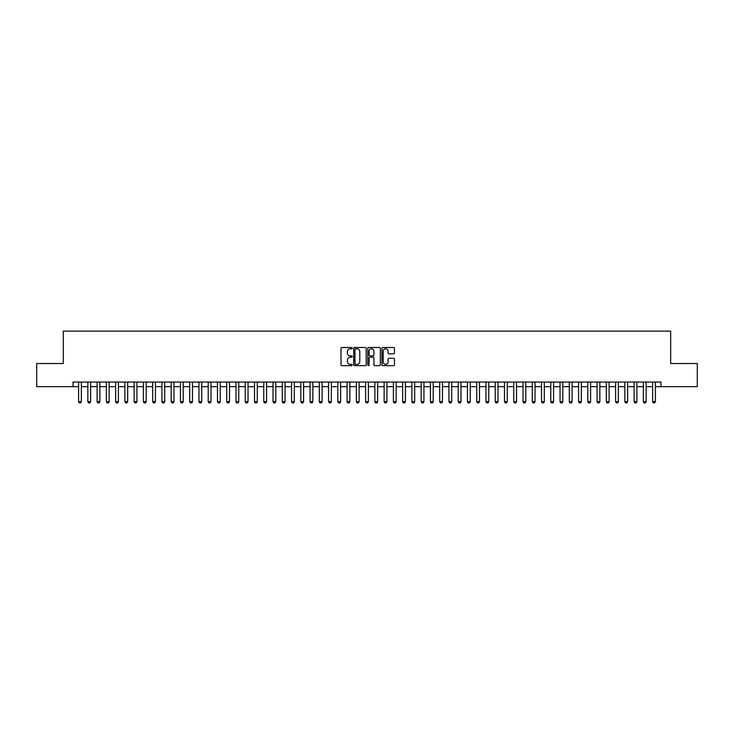 <?xml version="1.0" encoding="UTF-8"?>
<svg xmlns="http://www.w3.org/2000/svg" width="734" height="734" viewBox="0 0 734 734"><rect width="100%" height="100%" fill="white"/><g stroke="black" fill="none" stroke-linecap="round" stroke-linejoin="round"><path stroke-width="1.1" d="M352.182 348.136A0.633 0.633 0 0 0 351.549 347.494L341.897 347.494A0.908 0.908 0 0 0 340.989 348.402L340.989 364.761A0.908 0.908 0 0 0 341.897 365.67L351.549 365.67A0.633 0.633 0 0 0 352.182 365.037A0.633 0.633 0 0 0 351.549 364.403L350.301 364.403A2.908 2.908 0 0 1 347.393 361.495L347.393 360.128A2.908 2.908 0 0 1 350.301 357.219L351.549 357.219A0.633 0.633 0 0 0 352.182 356.586A0.633 0.633 0 0 0 351.549 355.944L350.301 355.944A2.908 2.908 0 0 1 347.393 353.036L347.393 351.678A2.908 2.908 0 0 1 350.301 348.769L351.549 348.769A0.633 0.633 0 0 0 352.182 348.136M393.562 353.907A0.908 0.908 0 0 0 394.47 352.999L394.47 348.402A0.908 0.908 0 0 0 393.562 347.494L382.836 347.494A0.908 0.908 0 0 0 381.928 348.402L381.928 364.761A0.908 0.908 0 0 0 382.836 365.67L393.562 365.67A0.908 0.908 0 0 0 394.47 364.761L394.47 359.22A0.908 0.908 0 0 0 393.562 358.311L388.974 358.311A0.908 0.908 0 0 0 388.066 359.22L388.066 361.972A2.431 2.431 0 0 1 385.634 364.403A2.431 2.431 0 0 1 383.203 361.972L383.203 351.201A2.431 2.431 0 0 1 385.634 348.769A2.431 2.431 0 0 1 388.066 351.201L388.066 352.999A0.908 0.908 0 0 0 388.974 353.907L393.562 353.907M73.042 386.671L36.7 386.671L36.7 363.532L63.317 363.532L63.317 331.126L670.683 331.126L670.683 363.532L697.3 363.532L697.3 386.671L660.958 386.671L660.958 382.047L73.042 382.047L73.042 386.671L78.593 386.671M366.202 348.402A0.908 0.908 0 0 0 365.293 347.494L354.568 347.494A0.908 0.908 0 0 0 353.66 348.402L353.66 364.761A0.908 0.908 0 0 0 354.568 365.67L365.293 365.67A0.908 0.908 0 0 0 366.202 364.761L366.202 348.402M368.707 347.494L379.432 347.494A0.908 0.908 0 0 1 380.34 348.402L380.34 364.761A0.908 0.908 0 0 1 379.432 365.67L374.835 365.67A0.908 0.908 0 0 1 373.927 364.761L373.927 358.128A0.908 0.908 0 0 0 373.019 357.219L369.973 357.219A0.908 0.908 0 0 0 369.064 358.128L369.064 365.037A0.633 0.633 0 0 1 368.431 365.67A0.633 0.633 0 0 1 367.798 365.037L367.798 348.402A0.908 0.908 0 0 1 368.707 347.494M81.373 386.671L87.851 386.671M90.631 386.671L97.108 386.671M99.888 386.671L106.375 386.671M109.146 386.671L115.633 386.671M118.403 386.671L124.89 386.671M127.67 386.671L134.148 386.671M136.928 386.671L143.405 386.671M146.185 386.671L152.663 386.671M155.443 386.671L161.92 386.671M164.7 386.671L171.178 386.671M173.958 386.671L180.436 386.671M183.216 386.671L189.702 386.671M192.473 386.671L198.96 386.671M201.731 386.671L208.217 386.671M210.988 386.671L217.475 386.671M220.255 386.671L226.733 386.671M229.513 386.671L235.99 386.671M238.77 386.671L245.248 386.671M248.028 386.671L254.505 386.671M257.285 386.671L263.763 386.671M266.543 386.671L273.03 386.671M275.8 386.671L282.287 386.671M285.058 386.671L291.545 386.671M294.316 386.671L300.802 386.671M303.582 386.671L310.06 386.671M312.84 386.671L319.318 386.671M322.098 386.671L328.575 386.671M331.355 386.671L337.833 386.671M340.613 386.671L347.09 386.671M349.87 386.671L356.357 386.671M359.128 386.671L365.615 386.671M368.385 386.671L374.872 386.671M377.643 386.671L384.13 386.671M386.91 386.671L393.387 386.671M396.167 386.671L402.645 386.671M405.425 386.671L411.902 386.671M414.682 386.671L421.16 386.671M423.94 386.671L430.418 386.671M433.198 386.671L439.684 386.671M442.455 386.671L448.942 386.671M451.713 386.671L458.199 386.671M460.97 386.671L467.457 386.671M470.237 386.671L476.715 386.671M479.495 386.671L485.972 386.671M488.752 386.671L495.23 386.671M498.01 386.671L504.487 386.671M507.267 386.671L513.745 386.671M516.525 386.671L523.012 386.671M525.783 386.671L532.269 386.671M535.04 386.671L541.527 386.671M544.298 386.671L550.784 386.671M553.564 386.671L560.042 386.671M562.822 386.671L569.3 386.671M572.08 386.671L578.557 386.671M581.337 386.671L587.815 386.671M590.595 386.671L597.072 386.671M599.852 386.671L606.33 386.671M609.11 386.671L615.597 386.671M618.367 386.671L624.854 386.671M627.625 386.671L634.112 386.671M636.892 386.671L643.369 386.671M646.149 386.671L652.627 386.671M655.407 386.671L660.958 386.671M355.568 348.769A0.633 0.633 0 0 0 354.935 349.402L354.935 363.761A0.633 0.633 0 0 0 355.568 364.403L356.889 364.403A2.908 2.908 0 0 0 359.798 361.495L359.798 351.678A2.908 2.908 0 0 0 356.889 348.769L355.568 348.769M373.927 351.247A2.431 2.431 0 0 0 371.496 348.815A2.431 2.431 0 0 0 369.064 351.247L369.064 355.036A0.908 0.908 0 0 0 369.973 355.944L373.019 355.944A0.908 0.908 0 0 0 373.927 355.036L373.927 351.247M81.373 382.047L81.373 401.672L80.676 402.874L79.29 402.874L78.593 401.672L78.593 382.047M78.593 401.672L81.373 401.672M90.631 382.047L90.631 401.672L89.933 402.874L88.548 402.874L87.851 401.672L87.851 382.047M87.851 401.672L90.631 401.672M99.888 382.047L99.888 401.672L99.191 402.874L97.805 402.874L97.108 401.672L97.108 382.047M97.108 401.672L99.888 401.672M109.146 382.047L109.146 401.672L108.458 402.874L107.063 402.874L106.375 401.672L106.375 382.047M106.375 401.672L109.146 401.672M118.403 382.047L118.403 401.672L117.715 402.874L116.321 402.874L115.633 401.672L115.633 382.047M115.633 401.672L118.403 401.672M127.67 382.047L127.67 401.672L126.973 402.874L125.578 402.874L124.89 401.672L124.89 382.047M124.89 401.672L127.67 401.672M136.928 382.047L136.928 401.672L136.23 402.874L134.845 402.874L134.148 401.672L134.148 382.047M134.148 401.672L136.928 401.672M146.185 382.047L146.185 401.672L145.488 402.874L144.103 402.874L143.405 401.672L143.405 382.047M143.405 401.672L146.185 401.672M155.443 382.047L155.443 401.672L154.746 402.874L153.36 402.874L152.663 401.672L152.663 382.047M152.663 401.672L155.443 401.672M164.7 382.047L164.7 401.672L164.003 402.874L162.618 402.874L161.92 401.672L161.92 382.047M161.92 401.672L164.7 401.672M173.958 382.047L173.958 401.672L173.261 402.874L171.875 402.874L171.178 401.672L171.178 382.047M171.178 401.672L173.958 401.672M183.216 382.047L183.216 401.672L182.518 402.874L181.133 402.874L180.436 401.672L180.436 382.047M180.436 401.672L183.216 401.672M192.473 382.047L192.473 401.672L191.785 402.874L190.39 402.874L189.702 401.672L189.702 382.047M189.702 401.672L192.473 401.672M201.731 382.047L201.731 401.672L201.043 402.874L199.648 402.874L198.96 401.672L198.96 382.047M198.96 401.672L201.731 401.672M210.988 382.047L210.988 401.672L210.3 402.874L208.906 402.874L208.217 401.672L208.217 382.047M208.217 401.672L210.988 401.672M220.255 382.047L220.255 401.672L219.558 402.874L218.172 402.874L217.475 401.672L217.475 382.047M217.475 401.672L220.255 401.672M229.513 382.047L229.513 401.672L228.815 402.874L227.43 402.874L226.733 401.672L226.733 382.047M226.733 401.672L229.513 401.672M238.77 382.047L238.77 401.672L238.073 402.874L236.687 402.874L235.99 401.672L235.99 382.047M235.99 401.672L238.77 401.672M248.028 382.047L248.028 401.672L247.33 402.874L245.945 402.874L245.248 401.672L245.248 382.047M245.248 401.672L248.028 401.672M257.285 382.047L257.285 401.672L256.588 402.874L255.203 402.874L254.505 401.672L254.505 382.047M254.505 401.672L257.285 401.672M266.543 382.047L266.543 401.672L265.846 402.874L264.46 402.874L263.763 401.672L263.763 382.047M263.763 401.672L266.543 401.672M275.8 382.047L275.8 401.672L275.112 402.874L273.718 402.874L273.03 401.672L273.03 382.047M273.03 401.672L275.8 401.672M285.058 382.047L285.058 401.672L284.37 402.874L282.975 402.874L282.287 401.672L282.287 382.047M282.287 401.672L285.058 401.672M294.316 382.047L294.316 401.672L293.628 402.874L292.233 402.874L291.545 401.672L291.545 382.047M291.545 401.672L294.316 401.672M303.582 382.047L303.582 401.672L302.885 402.874L301.5 402.874L300.802 401.672L300.802 382.047M300.802 401.672L303.582 401.672M312.84 382.047L312.84 401.672L312.143 402.874L310.757 402.874L310.06 401.672L310.06 382.047M310.06 401.672L312.84 401.672M322.098 382.047L322.098 401.672L321.4 402.874L320.015 402.874L319.318 401.672L319.318 382.047M319.318 401.672L322.098 401.672M331.355 382.047L331.355 401.672L330.658 402.874L329.272 402.874L328.575 401.672L328.575 382.047M328.575 401.672L331.355 401.672M340.613 382.047L340.613 401.672L339.915 402.874L338.53 402.874L337.833 401.672L337.833 382.047M337.833 401.672L340.613 401.672M349.87 382.047L349.87 401.672L349.173 402.874L347.788 402.874L347.09 401.672L347.09 382.047M347.09 401.672L349.87 401.672M359.128 382.047L359.128 401.672L358.44 402.874L357.045 402.874L356.357 401.672L356.357 382.047M356.357 401.672L359.128 401.672M368.385 382.047L368.385 401.672L367.697 402.874L366.303 402.874L365.615 401.672L365.615 382.047M365.615 401.672L368.385 401.672M377.643 382.047L377.643 401.672L376.955 402.874L375.56 402.874L374.872 401.672L374.872 382.047M374.872 401.672L377.643 401.672M386.91 382.047L386.91 401.672L386.212 402.874L384.827 402.874L384.13 401.672L384.13 382.047M384.13 401.672L386.91 401.672M396.167 382.047L396.167 401.672L395.47 402.874L394.085 402.874L393.387 401.672L393.387 382.047M393.387 401.672L396.167 401.672M405.425 382.047L405.425 401.672L404.728 402.874L403.342 402.874L402.645 401.672L402.645 382.047M402.645 401.672L405.425 401.672M414.682 382.047L414.682 401.672L413.985 402.874L412.6 402.874L411.902 401.672L411.902 382.047M411.902 401.672L414.682 401.672M423.94 382.047L423.94 401.672L423.243 402.874L421.857 402.874L421.16 401.672L421.16 382.047M421.16 401.672L423.94 401.672M433.198 382.047L433.198 401.672L432.5 402.874L431.115 402.874L430.418 401.672L430.418 382.047M430.418 401.672L433.198 401.672M442.455 382.047L442.455 401.672L441.767 402.874L440.372 402.874L439.684 401.672L439.684 382.047M439.684 401.672L442.455 401.672M451.713 382.047L451.713 401.672L451.025 402.874L449.63 402.874L448.942 401.672L448.942 382.047M448.942 401.672L451.713 401.672M460.97 382.047L460.97 401.672L460.282 402.874L458.888 402.874L458.199 401.672L458.199 382.047M458.199 401.672L460.97 401.672M470.237 382.047L470.237 401.672L469.54 402.874L468.154 402.874L467.457 401.672L467.457 382.047M467.457 401.672L470.237 401.672M479.495 382.047L479.495 401.672L478.797 402.874L477.412 402.874L476.715 401.672L476.715 382.047M476.715 401.672L479.495 401.672M488.752 382.047L488.752 401.672L488.055 402.874L486.67 402.874L485.972 401.672L485.972 382.047M485.972 401.672L488.752 401.672M498.01 382.047L498.01 401.672L497.313 402.874L495.927 402.874L495.23 401.672L495.23 382.047M495.23 401.672L498.01 401.672M507.267 382.047L507.267 401.672L506.57 402.874L505.185 402.874L504.487 401.672L504.487 382.047M504.487 401.672L507.267 401.672M516.525 382.047L516.525 401.672L515.828 402.874L514.442 402.874L513.745 401.672L513.745 382.047M513.745 401.672L516.525 401.672M525.783 382.047L525.783 401.672L525.094 402.874L523.7 402.874L523.012 401.672L523.012 382.047M523.012 401.672L525.783 401.672M535.04 382.047L535.04 401.672L534.352 402.874L532.957 402.874L532.269 401.672L532.269 382.047M532.269 401.672L535.04 401.672M544.298 382.047L544.298 401.672L543.61 402.874L542.215 402.874L541.527 401.672L541.527 382.047M541.527 401.672L544.298 401.672M553.564 382.047L553.564 401.672L552.867 402.874L551.482 402.874L550.784 401.672L550.784 382.047M550.784 401.672L553.564 401.672M562.822 382.047L562.822 401.672L562.125 402.874L560.739 402.874L560.042 401.672L560.042 382.047M560.042 401.672L562.822 401.672M572.08 382.047L572.08 401.672L571.382 402.874L569.997 402.874L569.3 401.672L569.3 382.047M569.3 401.672L572.08 401.672M581.337 382.047L581.337 401.672L580.64 402.874L579.254 402.874L578.557 401.672L578.557 382.047M578.557 401.672L581.337 401.672M590.595 382.047L590.595 401.672L589.897 402.874L588.512 402.874L587.815 401.672L587.815 382.047M587.815 401.672L590.595 401.672M599.852 382.047L599.852 401.672L599.155 402.874L597.77 402.874L597.072 401.672L597.072 382.047M597.072 401.672L599.852 401.672M609.11 382.047L609.11 401.672L608.422 402.874L607.027 402.874L606.33 401.672L606.33 382.047M606.33 401.672L609.11 401.672M618.367 382.047L618.367 401.672L617.679 402.874L616.285 402.874L615.597 401.672L615.597 382.047M615.597 401.672L618.367 401.672M627.625 382.047L627.625 401.672L626.937 402.874L625.542 402.874L624.854 401.672L624.854 382.047M624.854 401.672L627.625 401.672M636.892 382.047L636.892 401.672L636.194 402.874L634.809 402.874L634.112 401.672L634.112 382.047M634.112 401.672L636.892 401.672M646.149 382.047L646.149 401.672L645.452 402.874L644.067 402.874L643.369 401.672L643.369 382.047M643.369 401.672L646.149 401.672M655.407 382.047L655.407 401.672L654.71 402.874L653.324 402.874L652.627 401.672L652.627 382.047M652.627 401.672L655.407 401.672"/></g></svg>
